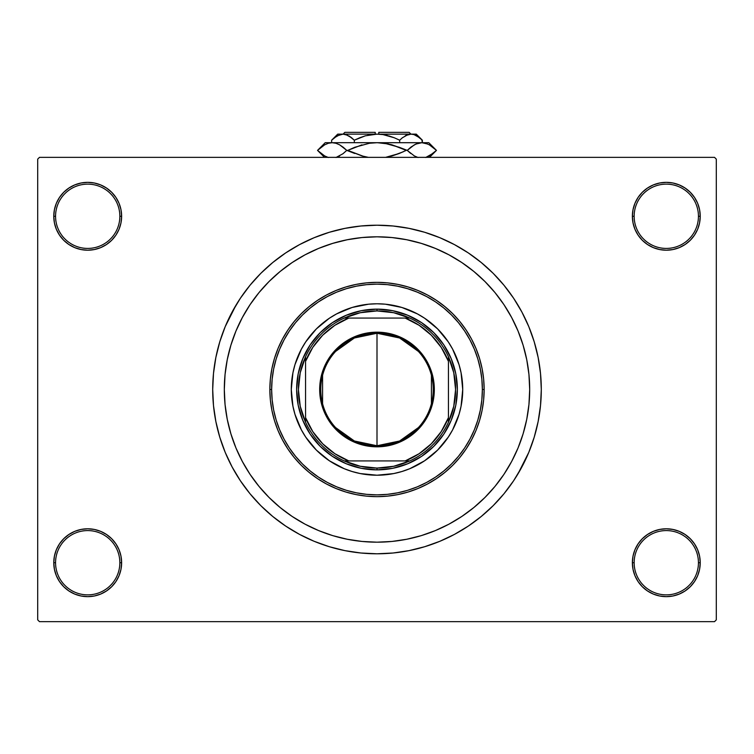 <?xml version="1.0" encoding="UTF-8"?>
<svg xmlns="http://www.w3.org/2000/svg" width="754" height="754" viewBox="0 0 754 754"><rect width="100%" height="100%" fill="white"/><g stroke="black" fill="none" stroke-linecap="round" stroke-linejoin="round"><path stroke-width="1.13" d="M632.37 562.72L634.152 562.72A32.149 32.149 0 0 0 666.3 594.868A32.149 32.149 0 0 0 698.44 562.72A32.149 32.149 0 0 0 666.3 530.58A32.149 32.149 0 0 0 634.152 562.72L632.37 562.72A33.93 33.93 0 0 1 666.3 528.79A33.93 33.93 0 0 1 700.23 562.72L698.44 562.72A32.149 32.149 0 0 1 666.3 594.868A32.149 32.149 0 0 1 634.152 562.72A32.149 32.149 0 0 1 666.3 530.58A32.149 32.149 0 0 1 698.44 562.72L700.23 562.72L699.58 556.103L697.648 549.741L694.509 543.87L690.287 538.733L685.15 534.511L679.279 531.372L672.917 529.44L666.3 528.79L659.675 529.44L653.313 531.372L647.45 534.511L642.304 538.733L638.082 543.87L634.953 549.741L633.021 556.103L632.37 562.72L633.021 569.345L634.953 575.707L638.082 581.57L642.304 586.716L647.45 590.938L653.313 594.067L659.675 595.999L666.3 596.65L672.917 595.999L679.279 594.067L685.15 590.938L690.287 586.716L694.509 581.57L697.648 575.707L699.58 569.345L700.23 562.72A33.93 33.93 0 0 1 666.3 596.65A33.93 33.93 0 0 1 632.37 562.72L633.021 569.345M119.848 562.72A32.149 32.149 0 0 0 87.7 530.58A32.149 32.149 0 0 0 55.56 562.72L53.77 562.72A33.93 33.93 0 0 1 87.7 528.79A33.93 33.93 0 0 1 121.63 562.72L119.848 562.72A32.149 32.149 0 0 1 87.7 594.868A32.149 32.149 0 0 1 55.56 562.72A32.149 32.149 0 0 1 87.7 530.58A32.149 32.149 0 0 1 119.848 562.72L121.63 562.72L120.979 556.103L119.047 549.741L115.918 543.87L111.696 538.733L106.55 534.511L100.687 531.372L94.325 529.44L87.7 528.79L81.083 529.44L74.721 531.372L68.85 534.511L63.713 538.733L59.491 543.87L56.352 549.741L54.42 556.103L53.77 562.72L54.42 569.345L56.352 575.707L59.491 581.57L63.713 586.716L68.85 590.938L74.721 594.067L81.083 595.999L87.7 596.65L94.325 595.999L100.687 594.067L106.55 590.938L111.696 586.716L115.918 581.57L119.047 575.707L120.979 569.345L121.63 562.72A33.93 33.93 0 0 1 87.7 596.65A33.93 33.93 0 0 1 53.77 562.72L55.56 562.72A32.149 32.149 0 0 0 87.7 594.868A32.149 32.149 0 0 0 119.848 562.72M121.63 216.275A33.93 33.93 0 0 1 87.7 250.205A33.93 33.93 0 0 1 53.77 216.275L55.56 216.275A32.149 32.149 0 0 0 87.7 248.424A32.149 32.149 0 0 0 119.848 216.275A32.149 32.149 0 0 0 87.7 184.136A32.149 32.149 0 0 0 55.56 216.275L53.77 216.275A33.93 33.93 0 0 1 87.7 182.345A33.93 33.93 0 0 1 121.63 216.275L119.848 216.275A32.149 32.149 0 0 1 87.7 248.424A32.149 32.149 0 0 1 55.56 216.275A32.149 32.149 0 0 1 87.7 184.136A32.149 32.149 0 0 1 119.848 216.275L121.63 216.275L120.979 209.659L119.047 203.297L115.918 197.425L111.696 192.289L106.55 188.066L100.687 184.928L94.325 183.005L87.7 182.345L81.083 183.005L74.721 184.928L68.85 188.066L63.713 192.289L59.491 197.425L56.352 203.297L54.42 209.659L53.77 216.275L54.42 222.901L56.352 229.263L59.491 235.125L63.713 240.272L68.85 244.494L74.721 247.623L81.083 249.555L87.7 250.205L94.325 249.555L100.687 247.623L106.55 244.494L111.696 240.272L115.918 235.125L119.047 229.263L120.979 222.901L121.63 216.275L120.979 209.659M698.44 216.275A32.149 32.149 0 0 0 666.3 184.136A32.149 32.149 0 0 0 634.152 216.275L632.37 216.275A33.93 33.93 0 0 1 666.3 182.345A33.93 33.93 0 0 1 700.23 216.275L698.44 216.275A32.149 32.149 0 0 1 666.3 248.424A32.149 32.149 0 0 1 634.152 216.275A32.149 32.149 0 0 1 666.3 184.136A32.149 32.149 0 0 1 698.44 216.275L700.23 216.275L699.58 209.659L697.648 203.297L694.509 197.425L690.287 192.289L685.15 188.066L679.279 184.928L672.917 183.005L666.3 182.345L659.675 183.005L653.313 184.928L647.45 188.066L642.304 192.289L638.082 197.425L634.953 203.297L633.021 209.659L632.37 216.275L633.021 222.901L634.953 229.263L638.082 235.125L642.304 240.272L647.45 244.494L653.313 247.623L659.675 249.555L666.3 250.205L672.917 249.555L679.279 247.623L685.15 244.494L690.287 240.272L694.509 235.125L697.648 229.263L699.58 222.901L700.23 216.275A33.93 33.93 0 0 1 666.3 250.205A33.93 33.93 0 0 1 632.37 216.275L634.152 216.275A32.149 32.149 0 0 0 666.3 248.424A32.149 32.149 0 0 0 698.44 216.275M224.315 389.498A152.685 152.685 0 0 1 377 236.813A152.685 152.685 0 0 1 529.685 389.498L528.95 404.464L526.754 419.29L523.106 433.823L518.064 447.933L511.655 461.476L503.955 474.332L495.029 486.358L484.963 497.461L473.861 507.527L461.825 516.452L448.979 524.153L435.426 530.562L421.326 535.613L406.783 539.251L391.967 541.447L377 542.183L362.033 541.447L347.217 539.251L332.674 535.613L318.574 530.562L305.021 524.153L292.175 516.452L280.139 507.527L269.037 497.461L258.971 486.358L250.045 474.332L242.345 461.476L235.936 447.933L230.894 433.823L227.246 419.29L225.05 404.464L224.315 389.498L225.05 374.531L227.246 359.715L230.894 345.181L235.936 331.072L242.345 317.528L250.045 304.673L258.971 292.637L269.037 281.534L280.139 271.478L292.175 262.552L305.021 254.843L318.574 248.434L332.674 243.391L347.217 239.753L362.033 237.548L377 236.813L391.967 237.548L406.783 239.753L421.326 243.391L435.426 248.434L448.979 254.843L461.825 262.552L473.861 271.478L484.963 281.534L495.029 292.637L503.955 304.673L511.655 317.528L518.064 331.072L523.106 345.181L526.754 359.715L528.95 374.531L529.685 389.498A152.685 152.685 0 0 1 377 542.183A152.685 152.685 0 0 1 224.315 389.498A152.685 152.685 0 0 1 377 236.813A152.685 152.685 0 0 1 529.685 389.498A152.685 152.685 0 0 1 377 542.183A152.685 152.685 0 0 1 224.315 389.498L225.05 404.464L227.246 419.29L230.894 433.823L235.936 447.933L242.345 461.476L250.045 474.332L258.971 486.358L269.037 497.461L280.139 507.527L292.175 516.452L305.021 524.153L318.574 530.562L332.674 535.613L347.217 539.251L362.033 541.447L377 542.183L391.967 541.447L406.783 539.251L421.326 535.613L435.426 530.562L448.979 524.153L461.825 516.452L473.861 507.527L484.963 497.461L495.029 486.358L503.955 474.332L511.655 461.476L518.064 447.933L523.106 433.823L526.754 419.29L528.95 404.464L529.685 389.498L528.95 374.531L526.754 359.715L523.106 345.181L518.064 331.072L511.655 317.528L503.955 304.673L495.029 292.637L484.963 281.534L473.861 271.478L461.825 262.552L448.979 254.843L435.426 248.434L421.326 243.391L406.783 239.753L391.967 237.548L377 236.813L362.033 237.548L347.217 239.753L332.674 243.391L318.574 248.434L305.021 254.843L292.175 262.552L280.139 271.478L269.037 281.534L258.971 292.637L250.045 304.673L242.345 317.528L235.936 331.072L230.894 345.181L227.246 359.715L225.05 374.531L224.315 389.498M517.923 473.964L528.79 452.372L534.218 437.188L538.139 421.552L540.505 405.605L541.297 389.498A164.297 164.297 0 0 1 377 553.794A164.297 164.297 0 0 1 212.703 389.498A164.297 164.297 0 0 1 377 225.21A164.297 164.297 0 0 1 541.297 389.498L540.505 373.4L538.139 357.453L534.218 341.807L528.79 326.633L521.891 312.052L516.518 302.74M714.519 621.654L39.481 621.654L37.7 619.863L37.7 159.132L39.481 157.35L714.519 157.35L39.481 157.35L37.7 159.132L37.7 619.863L39.481 621.654L714.519 621.654L716.3 619.863L716.3 159.132L716.3 619.863L714.519 621.654M714.519 157.35L716.3 159.132L714.519 157.35M236.077 305.04L225.21 326.633L219.782 341.807L215.861 357.453L213.495 373.4L212.703 389.498L213.495 405.605L215.861 421.552L219.782 437.188L225.21 452.372L232.109 466.952L237.482 476.255M232.109 466.952L240.394 480.779L249.998 493.729L260.827 505.67L272.778 516.499L285.728 526.104L299.555 534.398L314.126 541.287L329.309 546.716L344.946 550.637L360.893 553.002L377 553.794L387.744 553.445M534.218 437.188L536.999 426.811M521.891 312.052L513.606 298.226L504.002 285.276L493.173 273.325L481.222 262.505L468.272 252.892L454.445 244.607L439.874 237.717L424.691 232.279L409.054 228.368L393.107 226.002L377 225.21L366.256 225.559M219.782 341.807L217.001 352.193M697.648 203.297L694.509 197.425L690.287 192.289M679.279 184.928L672.917 183.005L666.3 182.345L659.675 183.005L653.313 184.928M647.45 188.066L642.304 192.289M633.021 209.659L632.37 216.275M100.687 184.928L94.325 183.005L87.7 182.345L81.083 183.005L74.721 184.928M56.352 229.263L59.491 235.125L63.713 240.272M106.55 244.494L111.696 240.272M56.352 575.707L59.491 581.57L63.713 586.716M74.721 594.067L81.083 595.999L87.7 596.65L94.325 595.999L100.687 594.067M106.55 590.938L111.696 586.716M120.979 569.345L121.63 562.72M697.648 549.741L694.509 543.87L690.287 538.733M647.45 534.511L642.304 538.733M653.313 594.067L659.675 595.999L666.3 596.65L672.917 595.999L679.279 594.067M377 225.21L360.893 226.002L344.946 228.368L329.309 232.279L314.126 237.717L299.555 244.607L285.728 252.892L272.778 262.505L260.827 273.325L249.998 285.276L240.394 298.226L232.109 312.052M377 553.794L393.107 553.002L409.054 550.637L424.691 546.716L439.874 541.287L454.445 534.398L468.272 526.104L481.222 516.499L493.173 505.67L504.002 493.729L513.606 480.779L521.891 466.952M342.024 538.12L340.544 537.772M411.976 240.875L413.456 241.233M456.198 422.287A85.72 85.72 0 0 0 462.72 389.498A85.72 85.72 0 0 1 377 475.218A85.72 85.72 0 0 1 291.28 389.498A85.72 85.72 0 0 0 297.802 422.287M297.811 422.315A85.72 85.72 0 0 0 305.719 437.113M305.738 437.132A85.72 85.72 0 0 0 329.366 460.769L316.388 450.11L305.728 437.122L301.402 429.912L294.974 414.38L292.929 406.227L291.28 389.498L292.929 372.778L294.974 364.616L301.402 349.093L305.728 341.882L316.388 328.885L329.375 318.226L336.595 313.9L352.118 307.472L368.602 304.192L377 303.787L385.398 304.192L401.882 307.472L417.405 313.9L424.625 318.226L437.612 328.885L448.272 341.882L452.598 349.093L459.026 364.616L461.071 372.778L462.72 389.498L461.071 406.227L459.026 414.38L452.598 429.912L448.272 437.122L437.612 450.11L424.625 460.769A85.72 85.72 0 0 0 448.262 437.132M329.385 460.779A85.72 85.72 0 0 0 424.615 460.779M448.281 437.113A85.72 85.72 0 0 0 456.189 422.315M269.857 389.498L271.638 389.498A105.362 105.362 0 0 1 377 284.135A105.362 105.362 0 0 1 482.362 389.498L484.143 389.498A107.143 107.143 0 0 0 377 282.354A107.143 107.143 0 0 0 269.857 389.498A107.143 107.143 0 0 1 377 282.354A107.143 107.143 0 0 1 484.143 389.498L483.634 400.006L482.089 410.402L479.535 420.6L475.991 430.506L471.495 440.006L466.085 449.026L459.827 457.471L452.768 465.265L444.973 472.324L436.528 478.592L427.509 483.993L418.008 488.488L408.103 492.032L397.905 494.586L387.499 496.132L377 496.65L366.501 496.132L356.095 494.586L345.897 492.032L335.992 488.488L326.491 483.993L317.472 478.592L309.027 472.324L301.232 465.265L294.173 457.471L287.915 449.026L282.505 440.006L278.009 430.506L274.465 420.6L271.911 410.402L270.366 400.006L269.857 389.498L270.366 378.998L271.911 368.593L274.465 358.395L278.009 348.499L282.505 338.989L287.915 329.969L294.173 321.524L301.232 313.739L309.027 306.671L317.472 300.412L326.491 295.002L335.992 290.507L345.897 286.963L356.095 284.409L366.501 282.873L377 282.354L387.499 282.873L397.905 284.409L408.103 286.963L418.008 290.507L427.509 295.002L436.528 300.412L444.973 306.671L452.768 313.739L459.827 321.524L466.085 329.969L471.495 338.989L475.991 348.499L479.535 358.395L482.089 368.593L483.634 378.998L484.143 389.498A107.143 107.143 0 0 1 377 496.65A107.143 107.143 0 0 1 269.857 389.498A107.143 107.143 0 0 0 377 496.65A107.143 107.143 0 0 0 484.143 389.498L482.362 389.498L481.853 379.177L480.336 368.942L477.829 358.913L474.341 349.177L469.921 339.837L464.605 330.968L458.441 322.655L451.505 315.002L443.842 308.056L435.539 301.892L426.67 296.576L417.32 292.156L407.584 288.678L397.556 286.162L387.33 284.644L377 284.135L366.67 284.644L356.444 286.162L346.416 288.678L336.68 292.156L327.33 296.576L318.461 301.892L310.158 308.056L302.495 315.002L295.559 322.655L289.395 330.968L284.079 339.837L279.659 349.177L276.171 358.913L273.664 368.942L272.147 379.177L271.638 389.498L272.147 399.827L273.664 410.053L276.171 420.082L279.659 429.818L284.079 439.167L289.395 448.036L295.559 456.34L302.495 464.002L310.158 470.948L318.461 477.103L327.33 482.419L336.68 486.839L346.416 490.326L356.444 492.833L366.67 494.351L377 494.86L387.33 494.351L397.556 492.833L407.584 490.326L417.32 486.839L426.67 482.419L435.539 477.103L443.842 470.948L451.505 464.002L458.441 456.34L464.605 448.036L469.921 439.167L474.341 429.818L477.829 420.082L480.336 410.053L481.853 399.827L482.362 389.498A105.362 105.362 0 0 1 377 494.86A105.362 105.362 0 0 1 271.638 389.498L269.857 389.498M424.625 460.769L409.799 468.696L401.882 471.523L393.72 473.569L377 475.218L360.28 473.569L352.118 471.523L344.201 468.696L329.375 460.769M457.358 389.498L455.812 405.181L451.241 420.251L443.814 434.144L433.823 446.321L421.646 456.321L407.754 463.748L392.674 468.319L377 469.865L361.326 468.319L346.246 463.748L332.354 456.321L320.177 446.321L310.186 434.144L302.759 420.251L298.188 405.181L296.642 389.498L298.188 373.824L302.759 358.744L310.186 344.851L320.177 332.674L332.354 322.684L346.246 315.257L361.326 310.686L377 309.14L392.674 310.686L407.754 315.257L421.646 322.684L433.823 332.674L443.814 344.851L451.241 358.744L455.812 373.824L457.358 389.498M297.802 356.708A85.72 85.72 0 0 0 291.28 389.498A85.72 85.72 0 0 1 377 303.787A85.72 85.72 0 0 1 462.72 389.498A85.72 85.72 0 0 0 456.198 356.708M456.189 356.68A85.72 85.72 0 0 0 448.281 341.892M448.262 341.864A85.72 85.72 0 0 0 424.634 318.235M424.615 318.226A85.72 85.72 0 0 0 329.385 318.226M329.366 318.235A85.72 85.72 0 0 0 305.738 341.864M305.719 341.892A85.72 85.72 0 0 0 297.811 356.68M418.413 427.575L399.611 441.005L377 445.755A56.248 56.248 0 0 0 433.248 389.498A56.248 56.248 0 0 0 377 333.249L377 332.175A57.323 57.323 0 0 1 434.323 389.498A57.323 57.323 0 0 1 377 446.82L377 333.249A56.248 56.248 0 0 1 433.248 389.498A56.248 56.248 0 0 1 377 445.755L354.389 441.005L335.587 427.575M335.587 351.43L354.389 337.99L377 333.249L399.611 337.99L418.413 351.43M431.429 375.294L431.429 403.701M305.568 422.231A78.576 78.576 0 0 1 305.568 356.765L300.233 372.749L298.424 389.498L300.233 406.255L305.568 422.231A78.576 78.576 0 0 0 344.267 460.93L360.252 466.264L377 468.074A78.576 78.576 0 0 1 344.267 460.93L409.733 460.93A78.576 78.576 0 0 1 377 468.074L393.748 466.264L409.733 460.93A78.576 78.576 0 0 0 448.432 422.231L453.767 406.255L455.576 389.498L453.767 372.749L448.432 356.765A78.576 78.576 0 0 1 448.432 422.231L448.432 356.765A78.576 78.576 0 0 0 409.733 318.065L393.748 312.731L377 310.921L377 309.14A80.358 80.358 0 0 0 296.642 389.498A80.358 80.358 0 0 0 377 469.865L377 468.074L377 469.865A80.358 80.358 0 0 1 296.642 389.498A80.358 80.358 0 0 1 377 309.14A80.358 80.358 0 0 1 457.358 389.498A80.358 80.358 0 0 1 377 469.865A80.358 80.358 0 0 0 457.358 389.498A80.358 80.358 0 0 0 377 309.14L377 310.921L360.252 312.731L344.267 318.065A78.576 78.576 0 0 1 409.733 318.065L344.267 318.065A78.576 78.576 0 0 0 305.568 356.765L305.568 422.231A78.576 78.576 0 0 0 344.267 460.93L405.181 460.93L419.12 453.71L431.297 443.795L441.203 431.618L448.432 417.678L448.432 361.317L441.203 347.377L431.297 335.2L419.12 325.294L405.181 318.065L348.819 318.065L334.88 325.294L322.703 335.2L312.797 347.377L305.568 361.317L305.568 417.678L312.797 431.618L322.703 443.795L334.88 453.71L348.819 460.93A76.785 76.785 0 0 1 305.568 417.678L305.568 422.231M377 332.175L388.187 333.277L398.941 336.538L408.847 341.835L417.537 348.97L424.662 357.65L429.959 367.566L433.22 378.32L434.323 389.498L434.05 395.115L431.853 406.142L427.556 416.519L421.316 425.869L417.537 430.034L408.847 437.16L404.021 440.053L393.645 444.36L382.617 446.547L371.383 446.547L365.813 445.727L355.059 442.457L349.979 440.053L340.638 433.814L332.684 425.869L326.444 416.519L324.041 411.439L320.78 400.685L319.95 395.115L319.95 383.88L322.147 372.862L326.444 362.476L332.684 353.136L336.463 348.97L345.153 341.835L355.059 336.538L365.813 333.277L377 332.175L377 445.755A56.248 56.248 0 0 1 320.752 389.498A56.248 56.248 0 0 1 377 333.249A56.248 56.248 0 0 0 320.752 389.498A56.248 56.248 0 0 0 377 445.755L377 446.82A57.323 57.323 0 0 1 319.677 389.498A57.323 57.323 0 0 1 377 332.175M409.733 318.065A78.576 78.576 0 0 1 448.432 356.765L448.432 361.317A76.785 76.785 0 0 0 405.181 318.065L409.733 318.065M448.432 422.231A78.576 78.576 0 0 1 409.733 460.93L405.181 460.93A76.785 76.785 0 0 0 448.432 417.678L448.432 422.231M305.568 356.765A78.576 78.576 0 0 1 344.267 318.065L348.819 318.065A76.785 76.785 0 0 0 305.568 361.317L305.568 356.765M322.571 403.701L322.571 375.294M344.851 132.346L375.219 132.346L344.851 132.346L343.07 134.137M375.219 134.137L375.219 132.346L375.219 134.137M332.241 139.622L331.637 140.206L331.637 142.704L331.637 140.206L334.333 137.765L339.997 134.58L342.976 134.137L345.907 134.57L351.609 137.756L348.819 135.833L354.314 140.206L354.314 142.704L354.314 140.206L351.618 137.765L354.314 140.206L365.332 135.824L377 134.137L382.928 134.58L394.285 137.765L399.686 140.206L399.686 142.704L399.686 140.206L402.382 137.765L408.046 134.58L411.024 134.137L413.955 134.57L419.658 137.756L422.363 140.206L422.363 142.704L421.816 139.669M375.219 134.174L416.283 134.137L411.024 134.137L405.793 135.503M402.391 137.756L399.686 140.206L394.285 137.765L399.686 140.206L394.295 137.775L399.686 140.206L402.382 137.765M414.003 134.58L416.849 135.824L422.363 140.206L416.283 134.137M359.705 137.775L354.314 140.206L351.618 137.765L354.314 140.206L365.332 135.824L355.879 139.452M406.557 135.136L411.024 134.137L378.781 134.174M343.136 134.137L377 134.137L342.976 134.137L339.997 134.58L342.976 134.137L347.622 135.22M337.717 134.137L331.637 140.206L337.113 135.843L342.976 134.137L337.717 134.137L342.976 134.137L347.575 135.192M326.209 156.719L328.376 157.511L324.654 155.937L317.538 150.385L324.606 144.862L328.31 143.269L332.146 142.704L325.21 142.704L428.79 142.704L421.854 142.704L425.624 143.251L429.346 144.834L436.462 150.385L429.394 155.908L425.69 157.501L433.371 153.166M415.935 156.728L418.074 157.511L414.351 155.937L407.235 150.385L414.304 144.862L418.018 143.269L421.854 142.704L418.036 143.26M429.394 144.862L436.462 150.385L433.352 153.185M411.128 146.964L415.935 144.042L421.854 142.704L418.074 143.251L421.854 142.704L427.791 144.052M410.732 147.275L407.235 150.385L410.723 153.477L407.235 150.385L392.014 144.834L384.634 143.26L377 142.704L369.403 143.26L377 142.704L332.146 142.704L335.926 143.251L339.649 144.834L346.765 150.385L343.277 147.284L346.765 150.385L354.738 153.477L347.773 150.385L354.738 147.284L369.366 143.26L354.748 147.284L369.403 143.26L377 142.704L384.634 143.26L377 142.704L384.634 143.26L399.262 147.284L407.235 150.385L414.351 155.937L407.235 150.385L414.351 144.834M417.537 157.35L415.982 156.747M385.633 157.35L392.042 155.927L399.262 153.477L385.633 157.35L399.252 153.486L392.042 155.927L403.211 151.808M425.624 143.251L421.854 142.704L376.152 142.713M339.649 155.937L335.982 157.501L342.872 153.797M343.277 147.284L339.649 144.834L346.765 150.385L343.013 153.693L346.765 150.385L343.013 147.077M335.982 143.269L332.146 142.704L328.31 143.269L332.146 142.704L335.926 143.251L332.146 142.704L328.376 143.251M343.277 153.477L346.765 150.385L347.773 150.385L361.958 155.927L368.367 157.35L361.958 155.927L347.773 150.385L361.958 144.843L347.773 150.385L363.324 156.285M399.262 153.477L406.227 150.385L399.262 153.477L406.227 150.385L392.042 144.843M324.569 155.889L317.538 150.385L324.606 144.862L328.31 143.269M392.014 144.834L390.676 144.476M429.507 157.35L436.462 150.385L428.79 142.704M350.827 137.153L351.421 137.614M365.313 135.833L359.715 137.765L365.332 135.824M371.072 134.58L367.867 135.183L371.072 134.58M386.133 135.183L387.688 135.56M406.378 135.22L405.2 135.824L406.378 135.22M421.561 139.433L420.101 138.123M388.687 135.833L394.285 137.765L388.668 135.824M378.781 132.346L409.149 132.346L378.781 132.346L378.781 134.137L378.781 132.346M416.189 143.929L418.018 143.269M388.602 143.986L377.424 142.704M337.811 156.841L336.463 157.35M432.617 147.002L433.352 147.586M321.383 153.759L320.648 153.185M368.367 157.35L365.398 156.775M415.699 135.23L416.971 135.89M325.21 142.704L317.538 150.385L324.493 157.35L317.538 150.385M409.149 132.346L410.93 134.137"/></g></svg>
